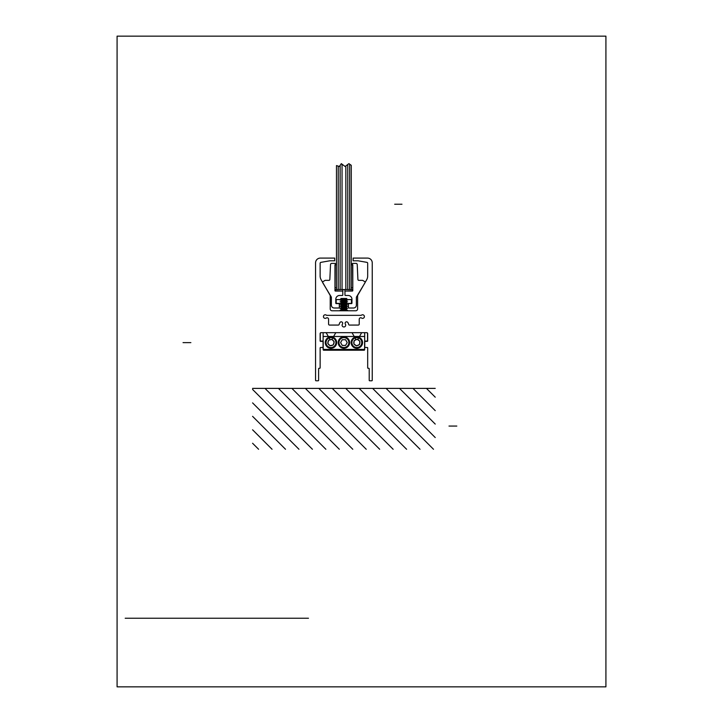 <?xml version="1.0" encoding="UTF-8"?>
<svg xmlns="http://www.w3.org/2000/svg" width="723" height="723" viewBox="0 0 723 723"><rect width="100%" height="100%" fill="white"/><g stroke="black" fill="none" stroke-linecap="round" stroke-linejoin="round"><path stroke-width="1.08" d="M364.681 349.417L323.127 349.417L323.127 332.679L364.681 332.679L364.681 349.417M364.609 349.76L364.609 341.545A0.461 0.461 0 0 1 365.061 341.084L367.076 341.084A0.461 0.461 0 0 0 367.528 340.632L367.528 333.619A0.94 0.94 0 0 0 366.588 332.679L362.214 332.679A0.94 0.94 0 0 0 361.401 333.149L358.183 338.726A0.94 0.94 0 0 0 358.491 339.991A3.064 3.064 0 0 1 359.159 344.573A3.064 3.064 0 0 1 354.532 344.573A3.064 3.064 0 0 1 355.201 339.991A0.94 0.94 0 0 0 355.508 338.726L352.291 333.149A0.94 0.94 0 0 0 351.477 332.679L336.34 332.679A0.94 0.94 0 0 0 335.526 333.149L332.3 338.726A0.94 0.94 0 0 0 332.616 339.991A3.064 3.064 0 0 1 333.285 344.573A3.064 3.064 0 0 1 328.658 344.573A3.064 3.064 0 0 1 329.327 339.991A0.94 0.94 0 0 0 329.634 338.726L326.416 333.149A0.94 0.94 0 0 0 325.603 332.679L321.229 332.679A0.94 0.94 0 0 0 320.289 333.619L320.289 340.632A0.461 0.461 0 0 0 320.741 341.084L322.747 341.084A0.461 0.461 0 0 1 323.208 341.545L323.208 349.76A0.461 0.461 0 0 0 323.66 350.212L364.148 350.212A0.461 0.461 0 0 0 364.609 349.76M362.557 342.575A5.712 5.712 0 0 0 353.99 337.632A5.712 5.712 0 0 0 353.99 347.519A5.712 5.712 0 0 0 362.557 342.575M361.789 342.575A4.944 4.944 0 0 0 354.369 338.292A4.944 4.944 0 0 0 354.369 346.859A4.944 4.944 0 0 0 361.789 342.575M345.278 324.003A1.5 1.5 0 0 1 345.829 322.033A1.5 1.5 0 0 1 347.835 322.467A4.772 4.772 0 0 1 348.603 324.32A0.913 0.913 0 0 0 349.498 325.07L358.283 325.07A0.94 0.94 0 0 0 359.232 324.121L359.232 319.25A1.5 1.5 0 0 1 361.428 317.93A1.798 1.798 0 0 0 364.067 315.526A1.798 1.798 0 0 0 361.744 314.984A1.5 1.5 0 0 1 360.506 315.336L327.311 315.336A1.5 1.5 0 0 1 326.073 314.984A1.798 1.798 0 0 0 324.012 317.894A1.798 1.798 0 0 0 326.389 317.93A1.5 1.5 0 0 1 328.585 319.25L328.585 324.121A0.94 0.94 0 0 0 329.534 325.07L338.31 325.07A0.913 0.913 0 0 0 339.214 324.32A4.772 4.772 0 0 1 339.982 322.467A1.5 1.5 0 0 1 341.979 322.033A1.5 1.5 0 0 1 342.539 324.003A1.798 1.798 0 0 0 342.666 326.48A1.798 1.798 0 0 0 345.142 326.48A1.798 1.798 0 0 0 345.278 324.003M364.763 341.843A0.461 0.461 0 0 1 365.214 341.392L367.23 341.392A0.461 0.461 0 0 0 367.682 340.931L367.682 333.592A0.913 0.913 0 0 0 366.769 332.679L321.048 332.679A0.913 0.913 0 0 0 320.135 333.592L320.135 340.931A0.461 0.461 0 0 0 320.587 341.392L322.603 341.392A0.461 0.461 0 0 1 323.054 341.843L323.054 347.022A0.461 0.461 0 0 1 322.603 347.483L320.587 347.483A0.461 0.461 0 0 0 320.135 347.935L320.135 367.835A0.461 0.461 0 0 1 319.674 368.296L319.069 368.296A0.461 0.461 0 0 0 318.608 368.748L318.608 380.316A0.461 0.461 0 0 1 318.156 380.777L316.023 380.777A0.461 0.461 0 0 1 315.562 380.316L315.562 262.847A4.745 4.745 0 0 1 320.316 258.093L334.686 258.093L334.686 260.804L329.787 260.804A0.913 0.913 0 0 0 329.625 260.822L320.885 262.359A0.913 0.913 0 0 0 320.135 263.262L320.135 275.996A7.61 7.61 0 0 0 321.157 279.801L330.086 295.273A0.913 0.913 0 0 1 330.212 295.734L330.212 308.947A1.826 1.826 0 0 0 332.038 310.773L355.779 310.773A1.826 1.826 0 0 0 357.605 308.947L357.605 295.734A0.913 0.913 0 0 1 357.731 295.273L366.66 279.801A7.61 7.61 0 0 0 367.682 275.996L367.682 263.262A0.913 0.913 0 0 0 366.932 262.359L358.192 260.822A0.913 0.913 0 0 0 358.03 260.804L353.131 260.804L353.131 258.093L367.501 258.093A4.745 4.745 0 0 1 372.246 262.847L372.246 380.316A0.461 0.461 0 0 1 371.794 380.777L369.661 380.777A0.461 0.461 0 0 1 369.209 380.316L369.209 368.748A0.461 0.461 0 0 0 368.748 368.296L368.143 368.296A0.461 0.461 0 0 1 367.682 367.835L367.682 347.935A0.461 0.461 0 0 0 367.23 347.483L365.214 347.483A0.461 0.461 0 0 1 364.763 347.022L364.763 341.843M348.432 304.058A0.461 0.461 0 0 1 348.884 303.597L351.505 303.597A0.461 0.461 0 0 0 351.956 303.136L351.956 299.277A3.805 3.805 0 0 0 348.152 295.472L345.413 295.472A0.461 0.461 0 0 1 344.961 295.011L344.961 291.514A0.461 0.461 0 0 1 345.413 291.053L352.788 290.754L352.589 264.537A0.596 0.596 0 0 1 352.788 263.38L356.014 263.38A1.22 1.22 0 0 1 357.225 264.537L357.912 279.476A0.913 0.913 0 0 0 358.825 280.352L362.359 280.352A0.913 0.913 0 0 1 362.829 280.479L364.654 281.572A0.913 0.913 0 0 1 364.97 282.829L356.502 296.918A0.913 0.913 0 0 0 356.376 297.388L356.376 305.151A2.865 2.865 0 0 1 353.511 308.007L348.884 308.007A0.461 0.461 0 0 1 348.432 307.555L348.432 304.058M339.322 307.555L339.322 304.058A0.461 0.461 0 0 0 338.861 303.597L336.249 303.597A0.461 0.461 0 0 1 335.788 303.136L335.788 299.277A3.805 3.805 0 0 1 339.593 295.472L342.331 295.472A0.461 0.461 0 0 0 342.792 295.011L342.792 291.514A0.461 0.461 0 0 0 342.331 291.053L334.966 290.754L335.165 264.537A0.596 0.596 0 0 0 334.966 263.38L331.74 263.38A1.22 1.22 0 0 0 330.519 264.537L329.842 279.476A0.913 0.913 0 0 1 328.929 280.352L325.386 280.352A0.913 0.913 0 0 0 324.916 280.479L323.091 281.572A0.913 0.913 0 0 0 322.783 282.829L331.242 296.918A0.913 0.913 0 0 1 331.378 297.388L331.378 305.151A2.865 2.865 0 0 0 334.234 308.007L338.861 308.007A0.461 0.461 0 0 0 339.322 307.555M349.616 342.575A5.712 5.712 0 0 0 341.057 337.632A5.712 5.712 0 0 0 341.057 347.519A5.712 5.712 0 0 0 349.616 342.575M345.558 345.431L342.259 345.431L340.605 342.575L342.259 339.711L345.558 339.711L347.212 342.575L345.558 345.431M348.857 342.575A4.944 4.944 0 0 0 341.437 338.292A4.944 4.944 0 0 0 341.437 346.859A4.944 4.944 0 0 0 348.857 342.575M333.285 344.934L330.077 345.757L327.772 343.398L328.658 340.208L331.857 339.385L334.171 341.753L333.285 344.934M336.674 342.575A5.712 5.712 0 0 0 328.115 337.632A5.712 5.712 0 0 0 328.115 347.519A5.712 5.712 0 0 0 336.674 342.575M335.915 342.575A4.944 4.944 0 0 0 328.495 338.292A4.944 4.944 0 0 0 328.495 346.859A4.944 4.944 0 0 0 335.915 342.575M359.53 344.5L359.855 341.211L357.171 339.286L354.162 340.65L353.836 343.931L356.52 345.856L359.53 344.5M335.264 291.053L342.874 291.053L342.874 289.534L335.264 289.534L335.264 291.053M351.432 299.584L351.432 303.389L336.213 303.389L336.213 299.584L351.432 299.584M334.966 264.826L334.966 287.655L336.484 287.655L336.484 264.826L334.966 264.826M352.788 287.655L351.261 287.655L351.261 264.826L352.788 264.826L352.788 287.655M344.88 291.053L344.88 289.534L352.49 289.534L352.49 291.053L344.88 291.053M323.127 336.484L364.681 336.484M252.58 388.387L435.237 388.387M280.181 388.387L407.636 388.387M258.599 449.272L252.58 443.253M272.056 449.272L252.58 429.796M285.513 449.272L252.58 416.34M298.961 449.272L252.58 402.892M312.417 449.272L252.58 389.435M325.874 449.272L264.989 388.387M339.322 449.272L278.436 388.387M352.779 449.272L291.893 388.387M366.236 449.272L305.35 388.387M379.683 449.272L318.798 388.387M393.14 449.272L332.255 388.387M406.597 449.272L345.711 388.387M420.045 449.272L359.159 388.387M433.502 449.272L372.616 388.387M435.237 437.551L386.073 388.387M435.237 424.094L399.521 388.387M435.237 410.646L412.978 388.387M435.237 397.189L426.434 388.387M605.919 36.15L117.081 36.15L117.081 686.85L605.919 686.85L605.919 36.15M338.237 166.127L338.237 289.534L349.652 289.534L349.652 164.166M340.135 165.377L340.135 289.534M342.042 164.193L342.042 289.534M345.847 165.938L345.847 289.534M347.754 164.51L347.754 289.534M351.405 289.534L336.484 289.534L336.484 165.576L339.394 166.489L341.301 163.642L345.106 166.489L348.911 163.642L351.261 165.323L351.261 289.534M347.582 299.385L340.027 299.385M346.669 298.472L340.949 298.472M347.582 301.211L340.027 301.211M347.582 304.862L340.027 304.862M347.582 308.513L340.027 308.513M347.582 306.688L340.027 306.688M347.582 310.348L340.027 310.348M347.582 303.036L340.027 303.036M346.669 300.298L340.949 300.298M346.669 302.124L340.949 302.124M346.669 303.949L340.949 303.949M346.669 307.6L340.949 307.6M346.669 309.435L340.949 309.435M346.669 305.775L340.949 305.775M125.187 618.237L308.477 618.237M394.677 204.229L401.979 204.229M448.992 426.064L456.819 426.064M183.036 342.621L190.863 342.621"/></g></svg>
